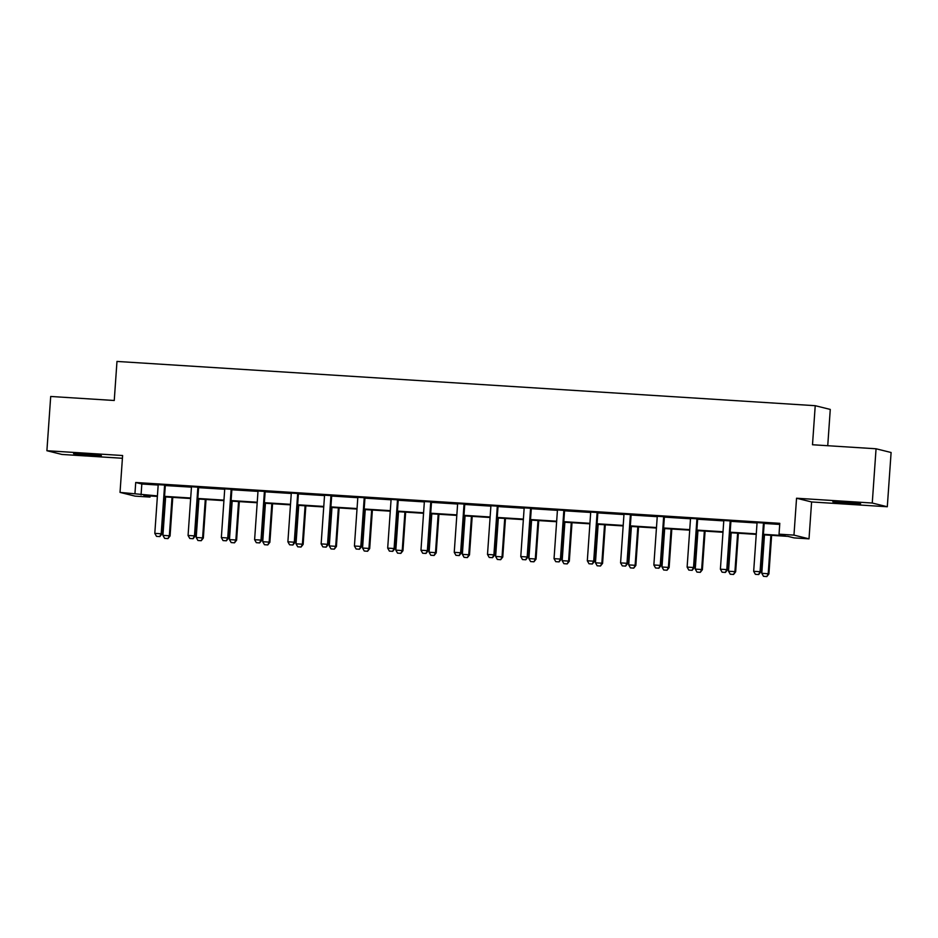 <?xml version="1.0" encoding="UTF-8"?>
<svg xmlns="http://www.w3.org/2000/svg" width="938" height="938" viewBox="0 0 938 938"><rect width="100%" height="100%" fill="white"/><g stroke="black" fill="none" stroke-linecap="round" stroke-linejoin="round"><path stroke-width="1.41" d="M90.083 455.317L101.374 455.645L96.356 454.93L73.586 453.699L90.083 455.317M849.324 503.436L860.615 503.765L855.597 503.049L832.827 501.818L849.324 503.436M150.092 495.956L150.01 497.081L135.084 496.132L120.029 492.403L157.42 495.897M827.738 445.714L830.271 409.425L815.228 405.697L116.98 361.435L114.248 400.491L50.699 396.469L46.9 450.721L61.943 454.449L122.421 458.272M815.228 405.697L812.496 444.753L876.057 448.774L891.1 452.503L887.301 506.755L872.258 503.026L796.55 498.23L793.97 535.117L809.013 538.846L794.087 537.896L787.99 536.384L763.391 534.824M796.55 498.23L811.593 501.959L887.301 506.755M811.593 501.959L809.013 538.846M876.057 448.774L872.258 503.026M763.426 534.308L785.141 535.68L779.044 534.168L779.795 523.322L135.717 482.495L141.826 484.008L158.1 485.04M165.663 484.946L165.416 485.556L191.375 487.15M198.926 487.045L198.68 487.666L224.639 489.261M232.202 489.155L231.956 489.777L257.915 491.371M265.243 491.829L291.179 493.482M298.519 493.939L324.454 495.581M331.782 496.05L357.73 497.691M365.058 498.16L390.994 499.802M398.322 500.271L424.269 501.912M431.597 502.381L457.533 504.023M464.873 504.48L490.809 506.133M498.137 506.59L524.072 508.232M531.412 508.701L557.348 510.342M564.676 510.811L590.612 512.453M597.952 512.922L623.887 514.563M631.215 515.032L657.151 516.674M664.491 517.131L690.427 518.784M697.755 519.242L723.702 520.883M731.03 521.352L756.966 522.994M764.306 523.463L779.724 524.436M764.447 523.076L756.872 522.595M731.183 520.965L723.608 520.484M697.907 518.855L690.333 518.386M664.643 516.756L657.069 516.275M631.368 514.645L623.793 514.165M598.104 512.535L590.518 512.054M564.828 510.424L557.254 509.944M531.553 508.314L523.979 507.833M498.289 506.203L490.715 505.734M465.014 504.105L457.439 503.624M431.75 501.994L424.175 501.513M398.474 499.884L390.9 499.403M365.21 497.773L357.636 497.292M331.935 495.663L324.36 495.182M298.671 493.552L291.085 493.083M265.395 491.453L257.821 490.973M232.132 489.343L224.545 488.862M198.856 487.232L191.282 486.752M165.58 485.122L158.006 484.641M120.029 492.403L122.608 455.516L46.9 450.721M135.717 482.495L134.966 493.353M779.044 534.168L793.97 535.117M157.385 496.425L143.913 495.569L150.01 497.081M756.251 534.379L730.116 532.714M722.975 532.268L696.852 530.615M689.711 530.158L663.576 528.504M656.436 528.047L630.313 526.394M623.172 525.937L597.037 524.283M589.896 523.826L563.761 522.173M556.633 521.727L530.498 520.062M523.357 519.617L497.222 517.964M490.082 517.506L463.958 515.853M456.818 515.396L430.683 513.743M423.542 513.285L397.419 511.632M390.278 511.175L364.143 509.522M357.003 509.076L330.88 507.411M323.739 506.966L297.604 505.312M290.463 504.855L264.34 503.202M257.2 502.745L231.065 501.091M223.924 500.634L197.789 498.981M190.66 498.524L164.525 496.87M164.56 496.354L190.695 498.008M197.836 498.453L223.959 500.118M231.1 500.564L257.235 502.229M264.375 502.674L290.499 504.327M297.639 504.785L323.774 506.438M330.915 506.895L357.038 508.548M364.179 509.006L390.314 510.659M397.454 511.104L423.577 512.769M430.718 513.215L456.853 514.88M463.993 515.325L490.128 516.979M497.257 517.436L523.392 519.089M530.533 519.546L556.668 521.2M563.808 521.657L589.932 523.31M597.072 523.756L623.207 525.421M630.348 525.866L656.471 527.531M663.612 527.977L689.747 529.63M696.887 530.087L723.01 531.74M730.151 532.198L756.286 533.851M141.826 484.008L141.063 494.865M755.371 574.314L758.69 574.548L755.371 574.314L753.671 571.312L757.001 523.58A2.181 2.134 -76.1 0 0 756.954 522.912L756.825 522.407M763.743 522.841L763.544 523.334A2.181 2.134 -76.1 0 0 763.403 523.979L760.061 571.723L760.8 571.899L758.69 574.548M764.517 522.9L764.282 523.51A2.181 2.134 -76.1 0 0 764.13 524.166L760.8 571.899M753.671 571.312L760.061 571.723L758.572 574.513M764.482 534.894L761.797 573.329L768.199 573.739L770.884 535.305M766.709 576.53L763.509 576.331L766.827 576.565L768.199 573.739L768.926 573.915L771.622 535.352M761.797 573.329L763.509 576.331M766.827 576.565L768.926 573.915M722.108 572.203L725.426 572.438L722.108 572.203L720.396 569.202L723.737 521.469A2.181 2.134 -76.1 0 0 723.679 520.801L723.561 520.297M730.468 520.731L730.28 521.223A2.181 2.134 -76.1 0 0 730.127 521.88L726.798 569.612L727.525 569.788L725.426 572.438M731.253 520.789L731.007 521.399A2.181 2.134 -76.1 0 0 730.866 522.056L727.525 569.788M720.396 569.202L726.798 569.612L725.297 572.403M688.832 570.093L692.15 570.327L688.832 570.093L687.12 567.103L690.462 519.359A2.181 2.134 -76.1 0 0 690.403 518.702L690.286 518.186M697.192 518.632L697.004 519.113A2.181 2.134 -76.1 0 0 696.864 519.769L693.522 567.502L694.261 567.689L692.15 570.327M697.978 518.679L697.743 519.3A2.181 2.134 -76.1 0 0 697.591 519.945L694.261 567.689M687.12 567.103L693.522 567.502L692.033 570.304M731.218 532.784L728.533 571.219L734.923 571.629L737.62 533.194M733.434 574.419L730.233 574.22L733.563 574.455L734.923 571.629L735.662 571.805L738.358 533.241M728.533 571.219L730.233 574.22M733.563 574.455L735.662 571.805M697.942 530.674L695.257 569.108L701.659 569.518L704.344 531.084M700.17 572.309L696.969 572.11L700.287 572.344L701.659 569.518L702.386 569.706L705.083 531.131M695.257 569.108L696.969 572.11M700.287 572.344L702.386 569.706M655.556 567.982L658.886 568.217L655.556 567.982L653.856 564.993L657.198 517.248A2.181 2.134 -76.1 0 0 657.139 516.592L657.022 516.076M663.928 516.521L663.741 517.002A2.181 2.134 -76.1 0 0 663.588 517.659L660.258 565.391L660.985 565.579L658.886 568.217M664.714 516.568L664.467 517.19A2.181 2.134 -76.1 0 0 664.327 517.835L660.985 565.579M653.856 564.993L660.258 565.391L658.757 568.194M622.293 565.884L625.611 566.106L622.293 565.884L620.581 562.882L623.922 515.138A2.181 2.134 -76.1 0 0 623.864 514.481L623.747 513.977M630.653 514.411L630.465 514.903A2.181 2.134 -76.1 0 0 630.324 515.548L626.983 563.292L627.71 563.468L625.611 566.106M631.438 514.458L631.204 515.079A2.181 2.134 -76.1 0 0 631.051 515.736L627.71 563.468M620.581 562.882L626.983 563.292L625.494 566.083M589.017 563.773L592.347 564.008L589.017 563.773L587.317 560.772L590.647 513.039A2.181 2.134 -76.1 0 0 590.6 512.371L590.483 511.867M597.389 512.3L597.201 512.793A2.181 2.134 -76.1 0 0 597.049 513.438L593.707 561.182L594.446 561.358L592.347 564.008M598.174 512.347L597.928 512.969A2.181 2.134 -76.1 0 0 597.787 513.625L594.446 561.358M587.317 560.772L593.707 561.182L592.218 563.973M664.679 528.575L661.994 567.009L668.384 567.408L671.08 528.973M666.895 570.21L663.694 569.999L667.012 570.234L668.384 567.408L669.122 567.596L671.819 529.02M661.994 567.009L663.694 569.999M667.012 570.234L669.122 567.596M631.403 526.464L628.718 564.899L635.12 565.297L637.805 526.863M633.631 568.1L630.43 567.889L633.748 568.123L635.12 565.297L635.847 565.485L638.544 526.91M628.718 564.899L630.43 567.889M633.748 568.123L635.847 565.485M598.139 524.354L595.454 562.788L601.844 563.199L604.529 524.764M600.355 565.989L597.154 565.79L600.472 566.024L601.844 563.199L602.583 563.375L605.28 524.811M595.454 562.788L597.154 565.79M600.472 566.024L602.583 563.375M564.864 522.243L562.179 560.678L568.58 561.088L571.265 522.654M567.08 563.879L563.89 563.679L567.209 563.914L568.58 561.088L569.307 561.264L572.004 522.701M562.179 560.678L563.89 563.679M567.209 563.914L569.307 561.264M531.6 520.133L528.903 558.567L535.305 558.978L537.99 520.543M533.816 561.768L530.615 561.569L533.933 561.803L535.305 558.978L536.044 559.154L538.74 520.59M528.903 558.567L530.615 561.569M533.933 561.803L536.044 559.154M498.324 518.022L495.639 556.457L502.041 556.867L504.726 518.433M500.54 559.658L497.339 559.458L500.669 559.693L502.041 556.867L502.768 557.055L505.465 518.48M495.639 556.457L497.339 559.458M500.669 559.693L502.768 557.055M465.06 515.923L462.364 554.358L468.766 554.757L471.451 516.322M467.276 557.559L464.076 557.348L467.394 557.582L468.766 554.757L469.492 554.944L472.189 516.369M462.364 554.358L464.076 557.348M467.394 557.582L469.492 554.944M431.785 513.813L429.1 552.248L435.49 552.646L438.187 514.212M434.001 555.448L430.8 555.237L434.13 555.472L435.49 552.646L436.229 552.834L438.925 514.259M429.1 552.248L430.8 555.237M434.13 555.472L436.229 552.834M398.509 511.702L395.824 550.137L402.226 550.547L404.911 512.113M400.737 553.338L397.536 553.139L400.854 553.373L402.226 550.547L402.953 550.723L405.65 512.16M395.824 550.137L397.536 553.139M400.854 553.373L402.953 550.723M365.245 509.592L362.56 548.027L368.951 548.437L371.647 510.002M367.462 551.227L364.261 551.028L367.59 551.263L368.951 548.437L369.689 548.613L372.386 510.049M362.56 548.027L364.261 551.028M367.59 551.263L369.689 548.613M331.97 507.481L329.285 545.916L335.687 546.326L338.372 507.892M334.198 549.117L330.997 548.918L334.315 549.152L335.687 546.326L336.414 546.502L339.11 507.939M329.285 545.916L330.997 548.918M334.315 549.152L336.414 546.502M298.706 505.371L296.021 543.806L302.411 544.216L305.096 505.781M300.922 547.006L297.721 546.807L301.039 547.042L302.411 544.216L303.15 544.403L305.847 505.828M296.021 543.806L297.721 546.807M301.039 547.042L303.15 544.403M265.431 503.272L262.746 541.707L269.147 542.105L271.832 503.671M267.647 544.908L264.457 544.697L267.776 544.931L269.147 542.105L269.874 542.293L272.571 503.718M262.746 541.707L264.457 544.697M267.776 544.931L269.874 542.293M232.167 501.162L229.47 539.596L235.872 539.995L238.557 501.56M234.383 542.797L231.182 542.586L234.5 542.821L235.872 539.995L236.611 540.182L239.307 501.607M229.47 539.596L231.182 542.586M234.5 542.821L236.611 540.182M555.753 561.663L559.071 561.897L555.753 561.663L554.041 558.661L557.383 510.929A2.181 2.134 -76.1 0 0 557.324 510.26L557.207 509.756M564.113 510.19L563.926 510.682A2.181 2.134 -76.1 0 0 563.785 511.327L560.443 559.071L561.17 559.247L559.071 561.897M564.899 510.249L564.664 510.858A2.181 2.134 -76.1 0 0 564.512 511.515L561.17 559.247M554.041 558.661L560.443 559.071L558.954 561.862M522.478 559.552L525.808 559.787L522.478 559.552L520.778 556.551L524.108 508.818A2.181 2.134 -76.1 0 0 524.061 508.15L523.932 507.646M530.849 508.079L530.662 508.572A2.181 2.134 -76.1 0 0 530.509 509.228L527.168 556.961L527.906 557.137L525.808 559.787M531.635 508.138L531.389 508.748A2.181 2.134 -76.1 0 0 531.236 509.404L527.906 557.137M520.778 556.551L527.168 556.961L525.679 559.751M489.214 557.442L492.532 557.676L489.214 557.442L487.502 554.452L490.844 506.708A2.181 2.134 -76.1 0 0 490.785 506.051L490.668 505.535M497.574 505.981L497.386 506.461A2.181 2.134 -76.1 0 0 497.246 507.118L493.904 554.85L494.631 555.038L492.532 557.676M498.359 506.028L498.113 506.649A2.181 2.134 -76.1 0 0 497.972 507.294L494.631 555.038M487.502 554.452L493.904 554.85L492.415 557.653M455.938 555.331L459.257 555.566L455.938 555.331L454.238 552.341L457.568 504.597A2.181 2.134 -76.1 0 0 457.521 503.941L457.392 503.425M464.31 503.87L464.111 504.351A2.181 2.134 -76.1 0 0 463.97 505.007L460.628 552.74L461.367 552.928L459.257 555.566M465.084 503.917L464.849 504.538A2.181 2.134 -76.1 0 0 464.697 505.183L461.367 552.928M454.238 552.341L460.628 552.74L459.139 555.542M422.675 553.232L425.993 553.455L422.675 553.232L420.963 550.231L424.304 502.487A2.181 2.134 -76.1 0 0 424.246 501.83L424.128 501.326M431.034 501.76L430.847 502.252A2.181 2.134 -76.1 0 0 430.694 502.897L427.365 550.641L428.091 550.817L425.993 553.455M431.82 501.807L431.574 502.428A2.181 2.134 -76.1 0 0 431.433 503.085L428.091 550.817M420.963 550.231L427.365 550.641L425.864 553.432M389.399 551.122L392.717 551.356L389.399 551.122L387.687 548.12L391.029 500.388A2.181 2.134 -76.1 0 0 390.982 499.72L390.853 499.215M397.771 499.649L397.571 500.142A2.181 2.134 -76.1 0 0 397.431 500.786L394.089 548.531L394.828 548.707L392.717 551.356M398.544 499.696L398.31 500.317A2.181 2.134 -76.1 0 0 398.158 500.974L394.828 548.707M387.687 548.12L394.089 548.531L392.6 551.321M356.135 549.011L359.453 549.246L356.135 549.011L354.423 546.01L357.765 498.277A2.181 2.134 -76.1 0 0 357.706 497.609L357.589 497.105M364.495 497.539L364.307 498.031A2.181 2.134 -76.1 0 0 364.155 498.676L360.825 546.42L361.552 546.596L359.453 549.246M365.281 497.597L365.034 498.207A2.181 2.134 -76.1 0 0 364.894 498.864L361.552 546.596M354.423 546.01L360.825 546.42L359.324 549.211M322.86 546.901L326.178 547.135L322.86 546.901L321.148 543.899L324.489 496.167A2.181 2.134 -76.1 0 0 324.431 495.499L324.314 494.994M331.22 495.428L331.032 495.921A2.181 2.134 -76.1 0 0 330.891 496.577L327.55 544.31L328.277 544.486L326.178 547.135M332.005 495.487L331.771 496.096A2.181 2.134 -76.1 0 0 331.618 496.753L328.277 544.486M321.148 543.899L327.55 544.31L326.061 547.1M289.584 544.79L292.914 545.025L289.584 544.79L287.884 541.801L291.226 494.056A2.181 2.134 -76.1 0 0 291.167 493.4L291.05 492.884M297.956 493.329L297.768 493.81A2.181 2.134 -76.1 0 0 297.616 494.467L294.286 542.199L295.013 542.387L292.914 545.025M298.741 493.376L298.495 493.998A2.181 2.134 -76.1 0 0 298.354 494.643L295.013 542.387M287.884 541.801L294.286 542.199L292.785 545.001M256.32 542.68L259.638 542.914L256.32 542.68L254.608 539.69L257.95 491.946A2.181 2.134 -76.1 0 0 257.891 491.289L257.774 490.773M264.68 491.219L264.493 491.7A2.181 2.134 -76.1 0 0 264.352 492.356L261.01 540.089L261.737 540.276L259.638 542.914M265.466 491.266L265.231 491.887A2.181 2.134 -76.1 0 0 265.079 492.532L261.737 540.276M254.608 539.69L261.01 540.089L259.521 542.891M223.045 540.581L226.375 540.804L223.045 540.581L221.345 537.58L224.674 489.835A2.181 2.134 -76.1 0 0 224.628 489.179L224.51 488.675M231.416 489.108L231.229 489.601A2.181 2.134 -76.1 0 0 231.076 490.246L227.735 537.978L228.473 538.166L226.375 540.804M231.229 489.601L231.956 489.777A2.181 2.134 -76.1 0 0 231.815 490.433L228.473 538.166M221.345 537.58L227.735 537.978L226.246 540.78M189.781 538.471L193.099 538.705L189.781 538.471L188.069 535.469L191.411 487.737A2.181 2.134 -76.1 0 0 191.352 487.068L191.235 486.564M198.141 486.998L197.953 487.49A2.181 2.134 -76.1 0 0 197.812 488.135L194.471 535.879L195.198 536.055L193.099 538.705M197.953 487.49L198.68 487.666A2.181 2.134 -76.1 0 0 198.539 488.323L195.198 536.055M188.069 535.469L194.471 535.879L192.982 538.67M198.891 499.051L196.206 537.486L202.608 537.896L205.293 499.462M201.107 540.687L197.918 540.487L201.236 540.722L202.608 537.896L203.335 538.072L206.032 499.508M196.206 537.486L197.918 540.487M201.236 540.722L203.335 538.072M156.505 536.36L159.823 536.595L156.505 536.36L154.805 533.359L158.135 485.626A2.181 2.134 -76.1 0 0 158.088 484.958L157.959 484.454M164.877 484.887L164.678 485.38A2.181 2.134 -76.1 0 0 164.537 486.025L161.195 533.769L161.934 533.945L159.823 536.595M164.678 485.38L165.416 485.556A2.181 2.134 -76.1 0 0 165.264 486.212L161.934 533.945M154.805 533.359L161.195 533.769L159.706 536.559M165.627 496.941L162.931 535.375L169.332 535.786L172.017 497.351M167.843 538.576L164.642 538.377L167.961 538.611L169.332 535.786L170.071 535.961L172.768 497.398M162.931 535.375L164.642 538.377M167.961 538.611L170.071 535.961M763.403 523.979L764.13 524.166M763.544 523.334L764.282 523.51M730.127 521.88L730.866 522.056M730.28 521.223L731.007 521.399M696.864 519.769L697.591 519.945M697.004 519.113L697.743 519.3M663.588 517.659L664.327 517.835M663.741 517.002L664.467 517.19M630.324 515.548L631.051 515.736M630.465 514.903L631.204 515.079M597.049 513.438L597.787 513.625M597.201 512.793L597.928 512.969M563.785 511.327L564.512 511.515M563.926 510.682L564.664 510.858M530.509 509.228L531.236 509.404M530.662 508.572L531.389 508.748M497.246 507.118L497.972 507.294M497.386 506.461L498.113 506.649M463.97 505.007L464.697 505.183M464.111 504.351L464.849 504.538M430.694 502.897L431.433 503.085M430.847 502.252L431.574 502.428M397.431 500.786L398.158 500.974M397.571 500.142L398.31 500.317M364.155 498.676L364.894 498.864M364.307 498.031L365.034 498.207M330.891 496.577L331.618 496.753M331.032 495.921L331.771 496.096M297.616 494.467L298.354 494.643M297.768 493.81L298.495 493.998M264.352 492.356L265.079 492.532M264.493 491.7L265.231 491.887M231.076 490.246L231.815 490.433M197.812 488.135L198.539 488.323M164.537 486.025L165.264 486.212"/></g></svg>
